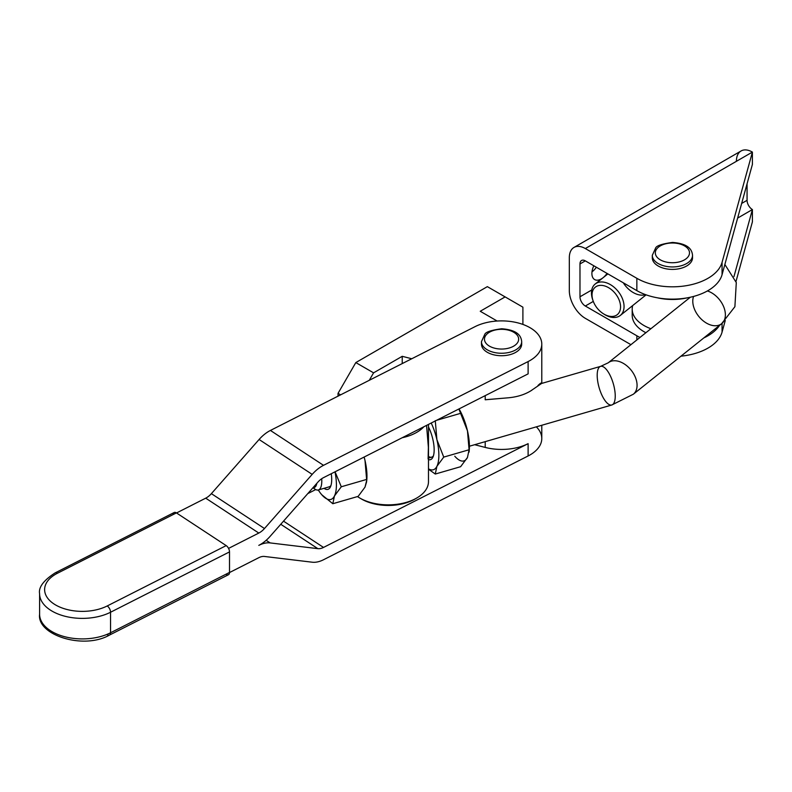 <?xml version="1.0" encoding="UTF-8"?>
<svg xmlns="http://www.w3.org/2000/svg" width="792" height="792" viewBox="0 0 792 792"><rect width="100%" height="100%" fill="white"/><g stroke="black" fill="none" stroke-linecap="round" stroke-linejoin="round"><path stroke-width="1.19" d="M359.825 498.049L361.598 499.079A37.709 21.77 0 0 0 414.929 499.079L416.701 498.049A40.224 23.225 180 0 1 359.825 498.049A40.224 23.225 180 0 1 357.479 496.574A40.224 23.225 0 0 0 402.039 503.445A40.224 23.225 0 0 0 428.482 481.635L428.482 424.413M423.868 426.749A40.224 23.225 180 0 1 402.217 437.728A40.224 23.225 0 0 0 423.868 426.749M489.486 346.163A17.097 9.87 180 0 1 497.148 329.65A17.097 9.87 180 0 1 518.077 341.738A17.097 9.87 180 0 1 489.486 346.163A17.097 9.87 0 0 0 518.077 341.738A17.097 9.87 0 0 0 497.148 329.65A17.097 9.87 0 0 0 489.486 346.163M487.347 349.856A20.107 11.613 0 0 0 509.266 352.371A20.107 11.613 0 0 0 521.681 341.649A20.107 11.613 180 0 1 509.266 352.371A20.107 11.613 180 0 1 487.347 349.856A20.107 11.613 180 0 1 481.457 341.649A20.107 11.613 0 0 0 487.347 349.856M521.562 342.877A20.107 11.613 180 0 1 510.236 354.588A20.107 11.613 180 0 1 487.347 352.321A20.107 11.613 0 0 0 509.266 354.836A20.107 11.613 0 0 0 521.681 344.114L521.681 341.649C521.156 335.838 517.503 329.927 501.673 328.759C491.099 330.175 485.447 332.086 484.714 334.491L481.457 341.649L481.457 344.114A20.107 11.613 0 0 0 487.347 352.321A20.107 11.613 180 0 1 481.576 342.877M173.101 514.582A5.029 2.713 63.1 0 1 176.418 512.899A5.029 2.713 -116.9 0 0 174.141 512.523L55.173 572.873A5.029 2.713 63.1 0 1 57.45 573.25L176.418 512.899L57.45 573.25A5.029 2.713 -116.9 0 0 55.173 572.873C43.58 580.368 38.392 587.317 39.6 593.713A42.738 24.671 0 0 0 64.716 616.186A42.738 24.671 0 0 0 110.543 612.246A5.029 2.713 -116.9 0 0 107.217 605.959A37.709 21.77 180 0 1 54.005 603.979A37.709 21.77 180 0 1 57.45 573.25A37.709 21.77 0 0 0 54.005 603.979A37.709 21.77 0 0 0 107.217 605.959A5.029 2.713 63.1 0 1 110.543 612.246L229.512 551.895A5.029 2.713 -116.9 0 0 226.195 545.609L107.217 605.959L226.195 545.609L176.418 512.899L226.195 545.609A5.029 2.713 63.1 0 1 229.512 551.895L229.512 572.428L110.543 632.768A42.738 24.671 180 0 1 64.716 636.718A42.738 24.671 180 0 1 39.6 614.236A42.738 24.671 0 0 0 64.716 636.718A42.738 24.671 0 0 0 110.543 632.768A5.029 2.713 63.1 0 1 109.494 635.075A5.029 2.713 -116.9 0 0 110.543 632.768L110.543 612.246A42.738 24.671 180 0 1 64.716 616.186A42.738 24.671 180 0 1 39.6 593.713L39.6 614.236C36.699 635.045 83.516 650.034 109.494 635.075A5.029 2.713 63.1 0 1 107.217 634.699M109.494 635.075L228.472 574.725A5.029 2.713 -116.9 0 0 229.512 572.428A5.029 2.713 63.1 0 1 226.195 574.348M229.512 551.895L110.543 612.246L110.543 632.768L229.512 572.428L229.512 551.895M536.332 426.848A40.224 23.225 180 0 1 528.115 455.964L323.522 559.746A30.165 18.503 -56.7 0 1 312.187 562.201L264.478 556.459A15.088 9.247 123.3 0 0 258.806 557.687L229.512 572.547L258.806 557.687A15.088 9.247 -56.7 0 1 264.478 556.459L312.187 562.201A30.165 18.503 123.3 0 0 323.522 559.746L528.115 455.964L528.115 443.659L323.522 547.43A15.088 9.247 -56.7 0 1 317.859 548.658L270.141 542.916A30.165 18.503 123.3 0 0 258.806 545.371A30.165 18.503 123.3 0 0 270.141 536.323L317.859 482.17A15.088 9.247 -56.7 0 1 323.522 477.645L528.115 373.873L528.115 361.558L323.522 465.33A30.165 18.503 123.3 0 0 312.187 474.378L264.478 528.531A15.088 9.247 -56.7 0 1 258.806 533.056L228.561 548.401L258.806 533.056L205.712 498.168L176.517 512.968L205.712 498.168A15.088 9.247 123.3 0 0 211.385 493.644L259.093 439.491A30.165 18.503 -56.7 0 1 270.428 430.442L323.522 465.33L528.115 361.558L528.115 373.873L323.522 477.645A15.088 9.247 123.3 0 0 317.859 482.17L270.141 536.323A30.165 18.503 -56.7 0 1 258.806 545.371A30.165 18.503 -56.7 0 1 270.141 542.916L266.162 540.302L270.141 542.916L317.859 548.658A15.088 9.247 123.3 0 0 323.522 547.43L283.516 521.146L323.522 547.43L528.115 443.659L528.115 455.964A40.224 23.225 0 0 0 541.787 438.52L541.787 425.264M324.057 488.327A22.176 8.118 -106.2 0 0 330.492 486.753A22.176 8.118 -106.2 0 0 331.264 473.725A22.176 8.118 73.8 0 1 324.057 488.327M366.617 481.783L365.003 487.149L358.162 496.376L332.818 503.722L334.442 496L332.818 503.722L321.75 494.733A32.68 11.959 -106.2 0 0 334.442 496A32.68 11.959 73.8 0 1 321.75 494.733L320.602 493.327L321.75 494.733A32.68 11.959 73.8 0 1 320.572 493.297A32.68 11.959 73.8 0 1 318.285 489.991A32.68 11.959 -106.2 0 0 321.75 494.733L332.818 503.722L358.162 496.376L365.003 487.149L366.795 479.912A32.68 11.959 -106.2 0 0 365.003 460.469L364.102 457.063L365.003 460.469A32.68 11.959 -106.2 0 0 364.132 457.053A32.68 11.959 73.8 0 1 365.003 460.469A32.68 11.959 73.8 0 1 366.666 481.071M334.442 496A32.68 11.959 -106.2 0 0 334.986 471.834A32.68 11.959 73.8 0 1 334.442 496L341.283 486.773L335.075 471.794L341.283 486.773L334.442 496M366.617 479.437L341.283 486.773L366.617 479.437L365.003 460.469L366.617 479.437M312.919 487.773L315.127 489.218A20.107 7.366 -106.2 0 0 321.7 478.734A20.107 7.366 73.8 0 1 318.354 489.971A20.107 7.366 73.8 0 1 313.206 487.565M318.354 489.971L329.195 486.832A20.107 7.366 -106.2 0 0 330.967 485.466M469.082 452.113L469.25 450.232A32.68 11.959 -106.2 0 0 467.458 430.798L458.875 408.989L467.458 430.798A32.68 11.959 -106.2 0 0 459.033 408.91A32.68 11.959 73.8 0 1 467.458 430.798L469.082 449.757L443.738 457.103L436.897 466.33L443.738 457.103L436.897 439.639L435.283 420.681L436.897 439.639A32.68 11.959 73.8 0 1 436.897 466.33L435.283 474.042L428.482 469.201L435.283 474.042L436.897 466.33A32.68 11.959 73.8 0 1 428.482 468.815A32.68 11.959 -106.2 0 0 436.897 466.33A32.68 11.959 -106.2 0 0 436.897 439.639A32.68 11.959 -106.2 0 0 431.224 423.017A32.68 11.959 73.8 0 1 436.897 439.639L443.738 457.103L469.082 449.757L467.458 457.479A32.68 11.959 73.8 0 1 454.766 456.212A32.68 11.959 -106.2 0 0 467.458 457.479L460.617 466.706L467.458 457.479L469.082 449.757L467.458 430.798A32.68 11.959 73.8 0 1 469.121 451.4M428.482 426.938A22.176 8.118 73.8 0 1 434.155 449.826A22.176 8.118 73.8 0 1 428.482 459.647A22.176 8.118 -106.2 0 0 432.957 457.083A22.176 8.118 -106.2 0 0 428.482 426.938M428.482 458.083L431.66 457.162A20.107 7.366 -106.2 0 0 433.432 455.796A20.107 7.366 73.8 0 1 428.482 456.449M460.617 413.345L436.57 420.305L460.617 413.345M435.283 474.042L460.617 466.706L435.283 474.042M693.584 296.426A20.107 13.306 51.4 0 0 692.782 301.188A20.107 13.306 51.4 0 0 703.553 321.126A20.107 13.306 51.4 0 0 721.631 323.7A20.107 13.306 -128.6 0 0 723.452 306.237A20.107 13.306 -128.6 0 0 707.395 290.951A20.107 13.306 51.4 0 1 723.452 306.237A20.107 13.306 51.4 0 1 721.631 323.7L633.323 394.228A20.107 13.306 -128.6 0 0 631.174 370.21A20.107 13.306 -128.6 0 0 608.226 362.805A20.107 13.306 51.4 0 1 631.174 370.21A20.107 13.306 51.4 0 1 633.323 394.228L611.81 404.989A20.107 7.366 -106.2 0 0 613.285 383.625A20.107 7.366 -106.2 0 0 600.623 366.359A20.107 7.366 73.8 0 1 613.285 383.625A20.107 7.366 73.8 0 1 611.81 404.989A20.107 7.366 73.8 0 1 602.286 395.931A20.107 7.366 73.8 0 1 597.198 375.289A20.107 7.366 73.8 0 1 600.623 366.359L539.56 384.041M532.046 390.05L530.709 390.901C524.175 394.891 516.255 397.228 506.959 397.911C516.255 397.228 524.175 394.891 530.709 390.901L541.619 383.447L541.015 383.011M426.542 425.393L428.383 447.312L428.106 458.974M620.552 306.851A17.592 11.642 51.4 0 1 603.425 313.78A17.592 11.642 51.4 0 1 593.099 300.851A17.592 11.642 51.4 0 1 603.534 285.655A17.592 11.642 51.4 0 1 620.552 306.851A17.592 11.642 -128.6 0 0 599.158 285.486A17.592 11.642 -128.6 0 0 599.158 310.365A17.592 11.642 -128.6 0 0 620.552 306.851M603.425 313.78L604.484 314.444A20.107 13.306 -128.6 0 0 624.056 306.524A20.107 13.306 -128.6 0 0 604.603 282.298A20.107 13.306 -128.6 0 0 592.683 299.673L593.099 300.851M592.911 300.277A20.107 13.306 51.4 0 1 595.208 284.011A20.107 13.306 51.4 0 1 613.285 286.585A20.107 13.306 51.4 0 1 624.056 306.524A20.107 13.306 51.4 0 1 620.314 315.434A20.107 13.306 51.4 0 1 603.94 314.087M316.8 483.368A16.592 6.079 73.8 0 1 313.117 487.545A16.592 6.079 -106.2 0 0 316.8 483.368M645.47 294.614A20.107 13.306 51.4 0 1 623.304 282.803M485.209 399.782L485.209 395.634L485.209 399.782L506.959 397.911L485.367 399.732M411.751 358.756L402.227 356.311L402.227 363.587L402.227 356.311L411.751 358.756M474.655 444.708L485.209 447.421L485.209 441.649L485.209 447.421A40.224 23.225 0 0 0 528.115 443.659A40.224 23.225 180 0 1 485.209 447.421L474.655 444.708M475.022 326.66A40.224 23.225 180 0 1 518.146 322.958A40.224 23.225 180 0 1 541.787 344.114A40.224 23.225 180 0 1 528.115 361.558A40.224 23.225 0 0 0 531.779 328.779A40.224 23.225 0 0 0 475.022 326.66L270.428 430.442L475.022 326.66M280.754 524.274L317.859 548.658L280.754 524.274M315.721 489.575L307.791 493.594L315.721 489.575M415.78 498.564A37.709 21.77 180 0 1 360.736 498.564M323.522 465.33L270.428 430.442A30.165 18.503 123.3 0 0 259.093 439.491L312.187 474.378A30.165 18.503 -56.7 0 1 323.522 465.33M264.478 528.531L211.385 493.644A15.088 9.247 -56.7 0 1 205.712 498.168L258.806 533.056A15.088 9.247 123.3 0 0 264.478 528.531L312.187 474.378L259.093 439.491L211.385 493.644L264.478 528.531M540.322 383.407L538.006 385.427M338.036 396.148L338.036 393.367L355.816 362.578L487.347 286.645L355.816 362.578L338.036 393.367L340.6 394.852L338.036 393.367L338.036 396.148M369.28 380.299L373.586 372.844L355.816 362.578L373.586 372.844L402.227 356.311L373.586 372.844L369.28 380.299M497.138 321.027L480.239 311.266L505.128 296.901L487.347 286.645L522.898 307.167L522.898 324.423L522.898 307.167L505.128 296.901L480.239 311.266L497.138 321.027M684.496 259.845A17.097 9.87 180 0 1 655.905 255.42A17.097 9.87 180 0 1 676.833 243.332A17.097 9.87 180 0 1 684.496 259.845A17.097 9.87 0 0 0 676.833 243.332A17.097 9.87 0 0 0 655.905 255.42A17.097 9.87 0 0 0 684.496 259.845M686.634 263.538A20.107 11.613 0 0 0 692.525 255.321A20.107 11.613 180 0 1 686.634 263.538A20.107 11.613 180 0 1 664.716 266.053A20.107 11.613 180 0 1 652.301 255.321A20.107 11.613 0 0 0 664.716 266.053A20.107 11.613 0 0 0 686.634 263.538M692.406 256.558A20.107 11.613 180 0 1 686.634 266.003A20.107 11.613 0 0 0 692.525 257.786L692.525 255.321C692 249.52 688.347 243.609 672.517 242.441C661.944 243.857 656.291 245.767 655.558 248.173L652.301 255.321L652.301 257.786A20.107 11.613 0 0 0 664.716 268.518A20.107 11.613 0 0 0 686.634 266.003A20.107 11.613 180 0 1 663.736 268.26A20.107 11.613 180 0 1 652.42 256.558A20.107 11.613 0 0 0 652.301 257.786M636.857 335.778A50.272 29.027 0 0 0 639.986 337.442A50.272 29.027 180 0 1 636.857 335.778L636.857 339.936L636.857 335.778L585.318 306.019L636.857 335.778M703.831 337.917A50.272 29.027 0 0 0 719.532 325.373A50.272 29.027 180 0 1 703.831 337.917M733.956 276.606L752.4 209.553L737.629 218.087L752.4 209.553L733.956 276.606M593.297 301.415L585.318 306.019L593.297 301.415M632.194 309.098A40.224 23.225 180 0 1 632.659 305.573A40.224 23.225 0 0 0 650.895 328.72A40.224 23.225 180 0 1 632.194 309.098L632.194 315.256A40.224 23.225 0 0 0 645.896 332.719A40.224 23.225 180 0 1 632.551 312.177M752.4 164.399L722.066 274.656A50.272 29.027 180 0 1 687.941 297.713A50.272 29.027 180 0 1 636.857 290.624L585.318 260.865A7.544 4.356 -120 0 0 581.546 260.499A7.544 4.356 -120 0 0 579.982 263.944L585.318 260.865L579.982 263.944L579.982 296.782A7.544 4.356 -120 0 0 585.318 306.019A7.544 4.356 60 0 1 579.982 296.782L591.743 289.991L579.982 296.782L579.982 263.944A7.544 4.356 60 0 1 585.318 260.865L636.857 290.624A50.272 29.027 0 0 0 687.941 297.713A50.272 29.027 0 0 0 722.066 274.656L752.4 164.399L752.4 152.084L722.066 262.34L722.066 274.656L722.066 262.34A50.272 29.027 180 0 1 687.941 285.397A50.272 29.027 180 0 1 636.857 278.309L636.857 290.624L636.857 278.309L585.318 248.549L752.4 152.084L752.4 164.399M591.891 273.488A13.325 7.692 120 0 0 594.653 279.586A13.325 7.692 120 0 0 607.028 273.398A13.325 7.692 -60 0 1 597.128 280.21A13.325 7.692 -60 0 1 591.891 273.488A13.325 7.692 -60 0 1 593.822 265.775A13.325 7.692 120 0 0 591.891 273.488M596.356 267.241A13.325 7.692 -60 0 1 591.99 271.884A13.325 7.692 120 0 0 596.356 267.241M722.066 323.354L722.066 332.125L725.264 320.512L722.066 332.125L722.066 323.354M735.976 281.556L752.4 221.869L752.4 209.553L752.4 221.869L735.976 281.556M680.971 356.172A50.272 29.027 0 0 0 722.066 332.125A50.272 29.027 180 0 1 680.971 356.172M736.402 161.32A22.622 13.058 60 0 1 752.4 152.084A22.622 13.058 -120 0 0 741.084 150.965L574.002 247.431A22.622 13.058 60 0 1 585.318 248.549A22.622 13.058 -120 0 0 569.319 257.786A22.622 13.058 60 0 1 574.002 247.431M747.064 183.784L747.064 200.317A7.544 4.356 -120 0 0 752.4 209.553A7.544 4.356 60 0 1 747.064 200.317L741.659 203.445L747.064 200.317L747.064 183.784M569.319 290.624L569.319 257.786L569.319 290.624A22.622 13.058 -120 0 0 585.318 318.334A22.622 13.058 60 0 1 569.319 290.624M630.927 344.668L585.318 318.334L630.927 344.668M722.066 262.34L752.4 152.084L585.318 248.549L636.857 278.309A50.272 29.027 0 0 0 687.941 285.397A50.272 29.027 0 0 0 722.066 262.34M687.387 297.812A40.224 23.225 180 0 1 657.429 297.812A40.224 23.225 0 0 0 687.387 297.812M611.81 404.989L469.418 446.223M607.88 273.893L595.208 284.011M646.104 294.842L620.314 315.434M724.868 264.478L736.293 282.566L734.897 306.702L721.641 323.69M690.337 297.228L608.226 362.805L600.623 366.359M541.787 383.397L541.787 344.114"/></g></svg>
